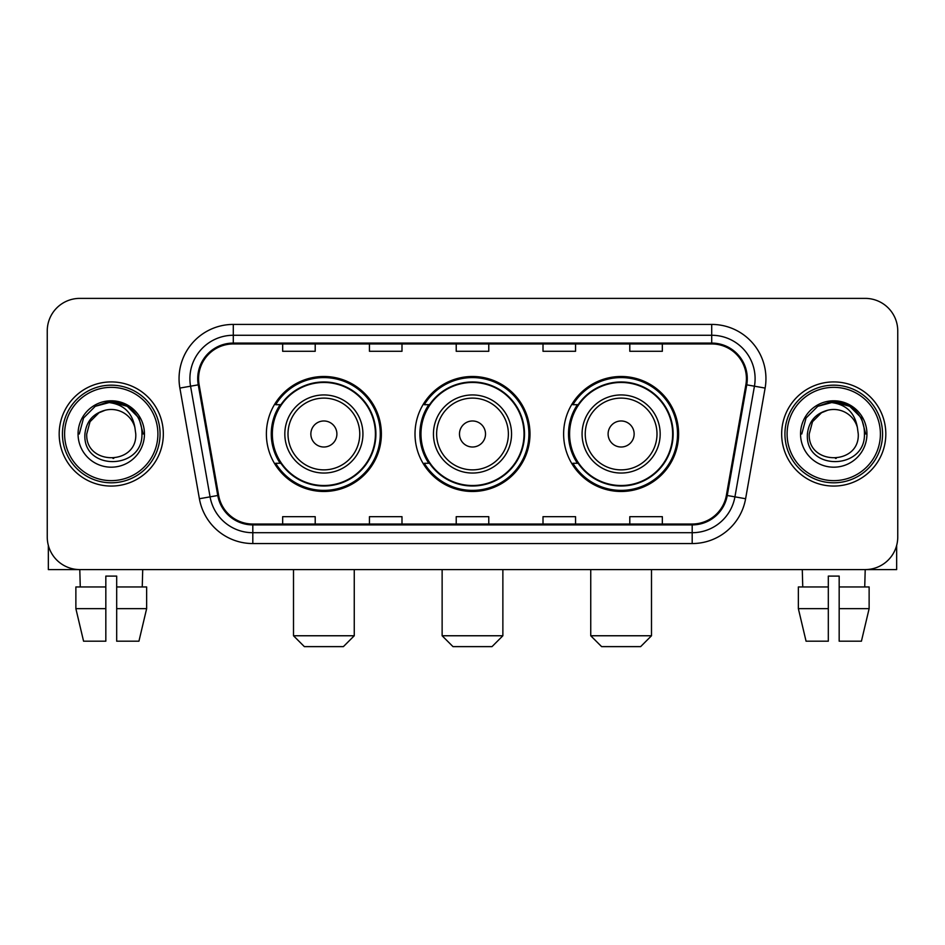 <?xml version="1.0" encoding="UTF-8"?>
<svg xmlns="http://www.w3.org/2000/svg" width="945" height="945" viewBox="0 0 945 945"><rect width="100%" height="100%" fill="white"/><g stroke="black" fill="none" stroke-linecap="round" stroke-linejoin="round"><path stroke-width="1.42" d="M563.622 433.991A57.491 57.491 0 0 0 621.125 491.483A57.491 57.491 0 0 0 678.616 433.991A57.491 57.491 0 0 0 621.125 376.488A57.491 57.491 0 0 0 563.622 433.991M415.009 433.991A57.491 57.491 0 0 0 472.5 491.483A57.491 57.491 0 0 0 529.991 433.991A57.491 57.491 0 0 0 472.5 376.488A57.491 57.491 0 0 0 415.009 433.991M266.384 433.991A57.491 57.491 0 0 0 323.875 491.483A57.491 57.491 0 0 0 381.378 433.991A57.491 57.491 0 0 0 323.875 376.488A57.491 57.491 0 0 0 266.384 433.991M280.169 463.274A52.613 52.613 0 0 1 280.169 404.696M428.794 463.274A52.613 52.613 0 0 1 428.794 404.696M577.419 463.274A52.613 52.613 0 0 1 577.419 404.696M47.25 330.927L47.25 537.043A32.543 32.543 0 0 0 79.793 569.587L865.207 569.587A32.543 32.543 0 0 0 897.75 537.043L897.75 330.927A32.543 32.543 0 0 0 865.207 298.384L79.793 298.384A32.543 32.543 0 0 0 47.25 330.927L47.25 537.043M59.181 433.991A52.069 52.069 0 0 0 111.25 486.061A52.069 52.069 0 0 0 163.331 433.991A52.069 52.069 0 0 0 111.25 381.922A52.069 52.069 0 0 0 59.181 433.991A52.069 52.069 0 0 0 111.25 486.061A52.069 52.069 0 0 0 163.331 433.991A52.069 52.069 0 0 0 111.25 381.922A52.069 52.069 0 0 0 59.181 433.991M781.669 433.991A52.069 52.069 0 0 0 833.75 486.061A52.069 52.069 0 0 0 885.819 433.991A52.069 52.069 0 0 0 833.75 381.922A52.069 52.069 0 0 0 781.669 433.991A52.069 52.069 0 0 0 833.75 486.061A52.069 52.069 0 0 0 885.819 433.991A52.069 52.069 0 0 0 833.75 381.922A52.069 52.069 0 0 0 781.669 433.991M198.58 378.661A34.717 34.717 0 0 1 233.297 343.945L711.703 343.945A34.717 34.717 0 0 1 745.889 384.686L726.374 495.345A34.717 34.717 0 0 1 692.189 524.026L252.811 524.026A34.717 34.717 0 0 1 218.626 495.345L199.111 384.686A34.717 34.717 0 0 1 198.58 378.661M197.718 378.661A35.579 35.579 0 0 0 198.261 384.839L217.763 495.499A35.579 35.579 0 0 0 252.811 524.9L692.189 524.9A35.579 35.579 0 0 0 727.237 495.499L746.739 384.839A35.579 35.579 0 0 0 711.703 343.082L233.297 343.082A35.579 35.579 0 0 0 197.718 378.661M179.881 388.076A54.243 54.243 0 0 1 233.297 324.418L711.703 324.418A54.243 54.243 0 0 1 765.119 388.076L745.605 498.736A54.243 54.243 0 0 1 692.189 543.552L252.811 543.552A54.243 54.243 0 0 1 199.395 498.736L179.881 388.076L190.559 386.198A43.387 43.387 0 0 1 233.297 335.274L711.703 335.274A43.387 43.387 0 0 1 754.441 386.198L734.926 496.846A43.387 43.387 0 0 1 692.189 532.708L252.811 532.708A43.387 43.387 0 0 1 210.073 496.846L190.559 386.198A43.387 43.387 0 0 1 189.91 378.661M865.207 298.384L79.793 298.384M80.266 586.951L79.793 569.587L865.207 569.587L864.734 586.951M897.75 537.043L897.75 330.927M727.237 495.499L734.926 496.846L754.441 386.198L765.119 388.076M456.222 343.945L456.222 351.292L488.778 351.292L488.778 343.945M369.448 343.945L369.448 351.292L401.991 351.292L401.991 343.945M282.661 343.945L282.661 351.292L315.205 351.292L315.205 343.945M543.009 343.945L543.009 351.292L575.552 351.292L575.552 343.945M629.795 343.945L629.795 351.292L662.339 351.292L662.339 343.945M488.778 524.026L488.778 516.679L456.222 516.679L456.222 524.026M401.991 524.026L401.991 516.679L369.448 516.679L369.448 524.026M315.205 524.026L315.205 516.679L282.661 516.679L282.661 524.026M575.552 524.026L575.552 516.679L543.009 516.679L543.009 524.026M662.339 524.026L662.339 516.679L629.795 516.679L629.795 524.026M48.337 545.383L48.337 569.587L174.175 569.587M75.872 586.951L75.872 608.651L83.573 641.194L75.872 608.651L75.872 586.951L105.828 586.951L105.828 576.096L116.684 576.096L116.684 586.951L146.64 586.951L146.64 608.651L138.939 641.194L146.64 608.651L116.684 608.651L116.684 586.951M142.719 569.587L142.246 586.951M105.828 586.951L105.828 641.194L83.573 641.194M75.872 608.651L105.828 608.651M138.939 641.194L116.684 641.194L116.684 608.651M157.898 433.991A46.648 46.648 0 0 0 111.25 387.344A46.648 46.648 0 0 0 64.603 433.991A46.648 46.648 0 0 0 111.25 480.639A46.648 46.648 0 0 0 157.898 433.991M160.071 433.991A48.821 48.821 0 0 0 111.25 385.17A48.821 48.821 0 0 0 62.441 433.991A48.821 48.821 0 0 0 111.25 482.8A48.821 48.821 0 0 0 160.071 433.991M135.773 433.991C137.273 465.613 85.239 465.613 86.739 433.991L90.023 421.73L99.001 412.752L105.167 410.236C93.023 413.544 86.267 421.458 84.92 433.991C82.309 471.283 143.049 470.327 141.939 433.991C142.128 423.703 138.313 415.186 130.493 408.453C123.37 403.255 115.455 401.223 106.75 402.334C122.779 403.598 132.158 411.985 134.887 427.471L135.773 433.991C137.273 465.613 85.239 465.613 86.739 433.991L90.023 421.73L99.001 412.752L105.167 410.236L99.001 412.752L90.023 421.73L86.739 433.991L90.023 421.73L99.001 412.752L105.167 410.236L99.001 412.752L90.023 421.73L86.739 433.991L90.023 421.73L99.001 412.752L105.167 410.236L99.001 412.752L90.023 421.73L86.739 433.991L90.023 421.73L99.001 412.752L105.167 410.236L99.001 412.752L90.023 421.73L86.739 433.991C85.239 465.613 137.273 465.613 135.773 433.991C137.273 465.613 85.239 465.613 86.739 433.991C85.239 465.613 137.273 465.613 135.773 433.991C137.273 465.613 85.239 465.613 86.739 433.991C85.239 465.613 137.273 465.613 135.773 433.991L134.887 427.471A24.523 24.523 0 0 0 105.167 410.236M78.057 433.991A33.193 33.193 0 0 0 111.25 467.184A33.193 33.193 0 0 0 144.455 433.991A33.193 33.193 0 0 0 111.25 400.798A33.193 33.193 0 0 0 78.057 433.991M113.766 458.372L112.987 458.443M106.75 402.334L95.268 406.303L83.562 417.997L79.285 433.991L83.562 417.997L95.268 406.303L111.25 402.015L127.244 406.303L138.95 417.997L143.227 433.991L138.95 417.997L127.244 406.303L111.25 402.015L95.268 406.303L83.562 417.997L79.285 433.991L83.562 417.997L95.268 406.303L111.25 402.015L127.244 406.303L138.95 417.997L143.227 433.991L138.95 417.997L127.244 406.303L111.25 402.015L95.268 406.303L83.562 417.997L79.285 433.991L83.562 417.997L95.268 406.303L111.25 402.015L127.244 406.303L138.95 417.997L143.227 433.991M343.401 646.616L304.349 646.616L293.505 635.761L354.257 635.761L343.401 646.616M336.892 433.991A13.017 13.017 0 0 0 323.875 420.974A13.017 13.017 0 0 0 310.858 433.991A13.017 13.017 0 0 0 323.875 447.009A13.017 13.017 0 0 0 336.892 433.991M362.927 433.991A39.052 39.052 0 0 0 323.875 394.939A39.052 39.052 0 0 0 284.823 433.991A39.052 39.052 0 0 0 323.875 473.043A39.052 39.052 0 0 0 362.927 433.991A39.052 39.052 0 0 1 323.875 473.043A39.052 39.052 0 0 1 284.823 433.991M375.413 433.991A51.526 51.526 0 0 0 323.875 382.465A51.526 51.526 0 0 0 272.349 433.991A51.526 51.526 0 0 0 323.875 485.517A51.526 51.526 0 0 0 375.413 433.991M380.292 433.991A56.416 56.416 0 0 1 275.668 463.274L280.901 463.274A52.01 52.01 0 0 0 358.297 472.996A52.01 52.01 0 0 0 358.297 394.986A52.01 52.01 0 0 0 280.901 404.696L275.668 404.696A56.416 56.416 0 0 1 380.292 433.991M492.026 646.616L452.974 646.616L442.13 635.761L502.87 635.761L492.026 646.616M485.517 433.991A13.017 13.017 0 0 0 472.5 420.974A13.017 13.017 0 0 0 459.483 433.991A13.017 13.017 0 0 0 472.5 447.009A13.017 13.017 0 0 0 485.517 433.991M511.552 433.991A39.052 39.052 0 0 0 472.5 394.939A39.052 39.052 0 0 0 433.448 433.991A39.052 39.052 0 0 0 472.5 473.043A39.052 39.052 0 0 0 511.552 433.991A39.052 39.052 0 0 1 472.5 473.043A39.052 39.052 0 0 1 433.448 433.991M524.026 433.991A51.526 51.526 0 0 0 472.5 382.465A51.526 51.526 0 0 0 420.974 433.991A51.526 51.526 0 0 0 472.5 485.517A51.526 51.526 0 0 0 524.026 433.991M528.916 433.991A56.416 56.416 0 0 1 424.293 463.274L429.514 463.274A52.01 52.01 0 0 0 506.91 472.996A52.01 52.01 0 0 0 506.91 394.986A52.01 52.01 0 0 0 429.514 404.696L424.293 404.696A56.416 56.416 0 0 1 528.916 433.991M640.651 646.616L601.599 646.616L590.743 635.761L651.495 635.761L640.651 646.616M634.142 433.991A13.017 13.017 0 0 0 621.125 420.974A13.017 13.017 0 0 0 608.107 433.991A13.017 13.017 0 0 0 621.125 447.009A13.017 13.017 0 0 0 634.142 433.991M660.177 433.991A39.052 39.052 0 0 0 621.125 394.939A39.052 39.052 0 0 0 582.073 433.991A39.052 39.052 0 0 0 621.125 473.043A39.052 39.052 0 0 0 660.177 433.991A39.052 39.052 0 0 1 621.125 473.043A39.052 39.052 0 0 1 582.073 433.991M672.651 433.991A51.526 51.526 0 0 0 621.125 382.465A51.526 51.526 0 0 0 569.587 433.991A51.526 51.526 0 0 0 621.125 485.517A51.526 51.526 0 0 0 672.651 433.991M677.53 433.991A56.416 56.416 0 0 1 572.906 463.274L578.139 463.274A52.01 52.01 0 0 0 655.535 472.996A52.01 52.01 0 0 0 655.535 394.986A52.01 52.01 0 0 0 578.139 404.696L572.906 404.696A56.416 56.416 0 0 1 677.53 433.991M896.663 545.383L896.663 569.587L770.825 569.587M828.316 586.951L828.316 608.651L798.36 608.651L806.061 641.194L798.36 608.651L798.36 586.951L828.316 586.951L828.316 576.096L839.172 576.096L839.172 586.951L869.128 586.951L869.128 608.651L861.427 641.194L869.128 608.651L839.172 608.651L839.172 586.951L839.172 641.194L861.427 641.194M828.316 608.651L828.316 641.194L806.061 641.194M802.281 569.587L802.754 586.951M880.397 433.991A46.648 46.648 0 0 0 833.75 387.344A46.648 46.648 0 0 0 787.102 433.991A46.648 46.648 0 0 0 833.75 480.639A46.648 46.648 0 0 0 880.397 433.991M882.559 433.991A48.821 48.821 0 0 0 833.75 385.17A48.821 48.821 0 0 0 784.929 433.991A48.821 48.821 0 0 0 833.75 482.8A48.821 48.821 0 0 0 882.559 433.991M858.261 433.991C859.761 465.613 807.727 465.613 809.227 433.991L812.511 421.73L821.489 412.752L827.666 410.236C815.511 413.544 808.766 421.458 807.408 433.991C804.797 471.283 865.537 470.327 864.427 433.991C864.616 423.703 860.8 415.186 852.981 408.453C845.858 403.255 837.943 401.223 829.237 402.334C845.267 403.598 854.646 411.985 857.375 427.471L858.261 433.991C859.761 465.613 807.727 465.613 809.227 433.991L812.511 421.73L821.489 412.752L827.666 410.236L821.489 412.752L812.511 421.73L809.227 433.991L812.511 421.73L821.489 412.752L827.666 410.236L821.489 412.752L812.511 421.73L809.227 433.991L812.511 421.73L821.489 412.752L827.666 410.236L821.489 412.752L812.511 421.73L809.227 433.991L812.511 421.73L821.489 412.752L827.666 410.236A24.523 24.523 0 0 1 857.375 427.471L858.261 433.991C859.761 465.613 807.727 465.613 809.227 433.991C807.727 465.613 859.761 465.613 858.261 433.991L857.375 427.471M800.545 433.991A33.193 33.193 0 0 0 833.75 467.184A33.193 33.193 0 0 0 866.943 433.991A33.193 33.193 0 0 0 833.75 400.798A33.193 33.193 0 0 0 800.545 433.991M836.254 458.372L835.486 458.443M829.237 402.334L817.756 406.303L806.05 417.997L801.773 433.991L806.05 417.997L817.756 406.303L833.75 402.015L849.732 406.303L861.438 417.997L865.714 433.991L861.438 417.997L849.732 406.303L833.75 402.015L817.756 406.303L806.05 417.997L801.773 433.991L806.05 417.997L817.756 406.303L833.75 402.015L849.732 406.303L861.438 417.997L865.714 433.991L861.438 417.997L849.732 406.303M801.773 433.991L806.05 417.997L817.756 406.303L833.75 402.015L849.732 406.303L861.438 417.997L865.714 433.991L861.438 417.997L849.732 406.303L833.75 402.015L817.756 406.303L806.05 417.997L801.773 433.991L806.05 417.997L817.756 406.303L833.75 402.015L849.732 406.303L861.438 417.997L865.714 433.991L861.438 417.997L849.732 406.303L833.75 402.015L817.756 406.303L806.05 417.997L801.773 433.991L806.05 417.997L817.756 406.303L833.75 402.015L849.732 406.303L861.438 417.997L865.714 433.991L861.438 417.997L849.732 406.303L833.75 402.015L817.756 406.303L806.05 417.997L801.773 433.991L806.05 417.997L817.756 406.303L833.75 402.015L849.732 406.303L861.438 417.997L865.714 433.991L861.438 417.997L849.732 406.303L833.75 402.015L817.756 406.303L806.05 417.997L801.773 433.991L806.05 417.997L817.756 406.303L833.75 402.015L849.732 406.303L861.438 417.997L865.714 433.991M711.703 324.418L711.703 343.082M190.559 386.198L198.261 384.839M252.811 543.552L252.811 524.9M692.189 524.9L692.189 543.552M199.395 498.736L217.763 495.499M746.739 384.839L754.441 386.198M233.297 324.418L233.297 343.082M734.926 496.846L745.605 498.736M359.761 433.991A35.875 35.875 0 0 0 323.875 398.117A35.875 35.875 0 0 0 288.001 433.991A35.875 35.875 0 0 0 323.875 469.866A35.875 35.875 0 0 0 359.761 433.991M508.375 433.991A35.875 35.875 0 0 0 472.5 398.117A35.875 35.875 0 0 0 436.625 433.991A35.875 35.875 0 0 0 472.5 469.866A35.875 35.875 0 0 0 508.375 433.991M656.999 433.991A35.875 35.875 0 0 0 621.125 398.117A35.875 35.875 0 0 0 585.238 433.991A35.875 35.875 0 0 0 621.125 469.866A35.875 35.875 0 0 0 656.999 433.991M354.257 569.587L354.257 635.761M293.505 569.587L293.505 635.761M502.87 569.587L502.87 635.761M442.13 569.587L442.13 635.761M651.495 569.587L651.495 635.761M590.743 569.587L590.743 635.761"/></g></svg>
